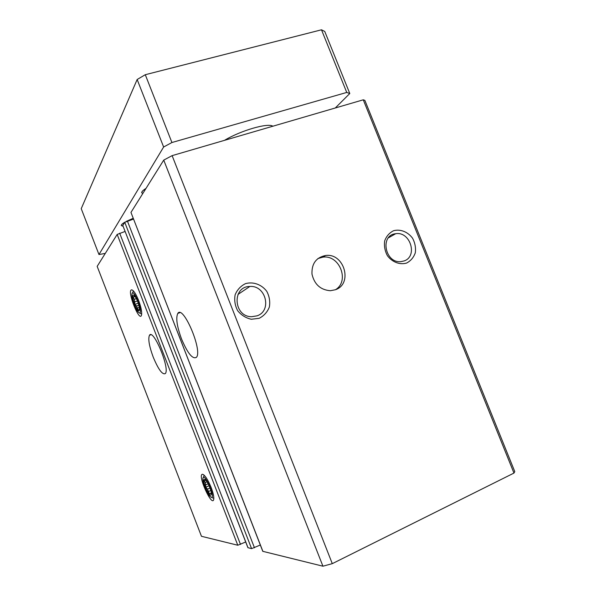 <?xml version="1.0" encoding="UTF-8"?>
<svg xmlns="http://www.w3.org/2000/svg" width="596" height="596" viewBox="0 0 596 596"><rect width="100%" height="100%" fill="white"/><g stroke="black" fill="none" stroke-linecap="round" stroke-linejoin="round"><path stroke-width="0.89" d="M181.519 338.93C176.93 326.37 175.686 317.862 177.802 313.414C183.046 304.385 202.811 350.642 196.456 357.302C192.642 359.522 187.658 353.398 181.519 338.93M262.903 551.419L130.964 212.422L262.776 551.322L322.928 566.2L163.736 160.108L172.125 155.638L363.262 99.815L364.856 100.366L514.773 471.592L513.968 473.068L363.262 99.815M130.964 212.422L163.736 160.108M248.01 547.754L122.791 225.459L247.899 547.672L251.594 548.633L260.318 545.02M122.791 225.459L124.758 222.323L133.459 219.082M153.202 357.079C149.164 346.053 147.92 338.774 149.484 335.25C153.41 328.344 170.18 368.73 165.338 373.558C162.44 375.018 158.394 369.527 153.202 357.079M211.163 487.513C207.833 479.504 204.964 475.094 202.543 474.274C196.836 474.111 212.601 508.872 213.785 498.964C213.957 496.423 213.085 492.609 211.163 487.513M138.607 300.444C135.992 294.014 133.735 290.49 131.828 289.865C126.106 289.321 140 324.418 141.624 314.584C141.93 311.38 140.924 306.672 138.607 300.444M237.782 545.236L117.174 234.429L97.17 266.367L201.455 536.288L237.782 545.236L245.694 541.987M335.339 289.76L330.363 290.721C320.484 289.924 314.36 284.374 311.976 274.078C311.581 263.678 316.111 257.487 325.55 255.505C344.19 252.674 353.212 283.994 335.339 289.76M259.163 318.309L251.333 319.262C245.902 318.048 241.358 315.217 237.7 310.754C235.003 305.651 234.146 300.339 235.122 294.826C237.223 289.731 240.687 286.005 245.507 283.636C253.27 281.468 261.622 284.501 266.747 291.302C269.407 296.331 270.279 301.569 269.362 307.029C267.343 312.103 263.939 315.865 259.163 318.309M406.576 263.067C399.782 265.049 392.198 262.143 387.393 255.677C384.874 250.909 383.966 245.977 384.681 240.896C386.394 236.225 389.359 232.835 393.561 230.734C400.363 228.864 407.843 231.829 412.559 238.214C415.047 242.915 415.963 247.787 415.3 252.823C413.646 257.479 410.741 260.899 406.576 263.067M322.928 566.2L332.285 563.652L172.125 155.638M332.285 563.652L513.968 473.068M117.174 234.429L125.048 231.464M404.066 260.944L400.974 261.622C384.994 263.581 379.659 235.07 395.677 233.729C410.249 231.069 418.116 256.451 404.066 260.944M256.995 315.843L251.601 316.707C233.431 316.774 231.77 286.408 249.828 286.482C265.876 285.015 272.268 310.948 256.995 315.843M317.899 258.56L322.876 257.152C339.623 254.559 349.964 281.312 335.421 289.731M105.283 253.412L98.966 254.537L163.632 147.003L171.924 142.519L145.29 74.709L321.497 29.8L324.768 31.476L349.785 93.512L335.287 107.988M171.924 142.519L346.745 92.44L321.497 29.8M346.745 92.44L349.785 93.512M98.966 254.537L81.227 208.66L137.154 79.506L145.29 74.709M163.632 147.003L137.154 79.506M142.764 193.573L141.699 192.717C141.602 191.689 143.033 190.258 145.998 188.425M123.022 226.256L121.264 225.541C121.189 224.752 122.433 223.597 124.996 222.085M126.099 221.474L133.169 218.322M224.498 140.336C240.859 130.464 268.096 122.627 272.864 126.218M124.266 223.113L123.469 223.046M144.925 190.131L143.83 189.893M134.249 304.891C132.498 300.168 131.731 296.584 131.969 294.133C133.139 286.601 143.778 313.421 139.419 312.937C137.952 312.446 136.231 309.764 134.249 304.891M134.592 304.541C132.319 297.918 132.096 294.759 133.921 295.065C136.856 298.477 138.734 303.222 139.568 309.317C139.069 312.542 137.408 310.956 134.592 304.541M139.568 309.182L138.175 310.084L136.506 306.039L138.883 305.212M135.18 296.48L133.169 297.173L134.629 295.981M133.169 297.173L134.256 299.348L136.41 298.603M138.287 303.193L134.964 304.347L134.256 299.348M134.964 304.347L136.506 306.039M134.875 301.837L137.46 300.943M134.137 296.51L134.994 296.212M137.624 308.028L139.375 307.417M204.927 487.275C203.467 483.401 202.804 480.495 202.938 478.558C203.735 470.952 215.834 497.459 211.491 497.347C209.613 496.677 207.43 493.324 204.927 487.275M205.411 487.29C203.43 481.672 203.258 479.05 204.912 479.407C207.028 480.391 211.312 489.778 211.424 493.712C210.835 497.027 208.831 494.889 205.411 487.29M211.342 492.929L209.382 493.793L207.468 489.115L209.993 488.005M209.382 493.793L211.386 493.25M211.416 493.6L210.552 493.622M209.077 485.747L205.821 487.178L205.277 482.566L204.286 480.637L205.933 480.339M205.821 487.178L207.468 489.115M205.806 484.831L208.146 483.81M205.277 482.566L206.998 481.814M208.704 491.409L210.805 490.486M251.594 548.633L124.758 222.323M240.501 544.431L119.669 233.17M254.47 547.791L127.388 220.989M132.848 290.386L131.828 289.865M203.616 474.744L202.543 474.274M149.484 335.25L150.81 334.766M177.802 313.414L179.873 312.669M395.677 233.729L388.361 237.871M249.828 286.482L237.96 294.446M325.55 255.505L322.876 257.152M121.755 224.476L121.264 225.541M142.407 191.174L141.699 192.717M139.419 312.937L141.684 314.062M132.424 293.128L133.429 290.937M134.569 295.668L133.921 295.065M134.301 296.152L134.815 295.974M211.491 497.347L213.822 498.338M203.31 477.575L204.197 475.236M205.65 480.026L204.912 479.407"/></g></svg>
